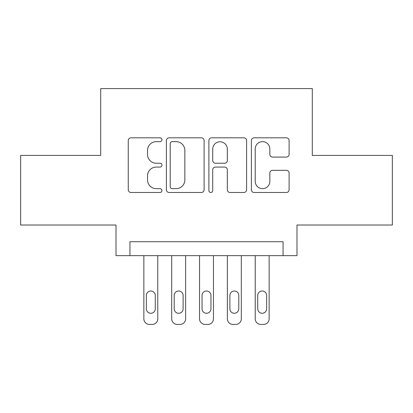 <?xml version="1.0" encoding="UTF-8"?>
<svg xmlns="http://www.w3.org/2000/svg" width="413" height="413" viewBox="0 0 413 413"><rect width="100%" height="100%" fill="white"/><g stroke="black" fill="none" stroke-linecap="round" stroke-linejoin="round"><path stroke-width="0.62" d="M161.953 139.739A1.915 1.915 0 0 0 160.037 137.823L131.004 137.823A2.731 2.731 0 0 0 128.267 140.559L128.267 189.748A2.731 2.731 0 0 0 131.004 192.484L160.037 192.484A1.915 1.915 0 0 0 161.953 190.569A1.915 1.915 0 0 0 160.037 188.658L156.284 188.658A8.745 8.745 0 0 1 147.539 179.913L147.539 175.814A8.745 8.745 0 0 1 156.284 167.069L160.037 167.069A1.915 1.915 0 0 0 161.953 165.154A1.915 1.915 0 0 0 160.037 163.238L156.284 163.238A8.745 8.745 0 0 1 147.539 154.493L147.539 150.394A8.745 8.745 0 0 1 156.284 141.649L160.037 141.649A1.915 1.915 0 0 0 161.953 139.739M286.369 157.09A2.731 2.731 0 0 0 289.105 154.359L289.105 140.559A2.731 2.731 0 0 0 286.369 137.823L254.124 137.823A2.731 2.731 0 0 0 251.388 140.559L251.388 189.748A2.731 2.731 0 0 0 254.124 192.484L286.369 192.484A2.731 2.731 0 0 0 289.105 189.748L289.105 173.078A2.731 2.731 0 0 0 286.369 170.347L272.57 170.347A2.731 2.731 0 0 0 269.834 173.078L269.834 181.348A7.31 7.31 0 0 1 262.523 188.658A7.31 7.31 0 0 1 255.213 181.348L255.213 148.959A7.31 7.31 0 0 1 262.523 141.649A7.31 7.31 0 0 1 269.834 148.959L269.834 154.359A2.731 2.731 0 0 0 272.57 157.09L286.369 157.09M283.065 255.642L296.988 255.642L296.988 225.018L392.35 225.018L392.35 155.407L312.3 155.407L312.3 88.588L100.7 88.588L100.7 155.407L20.65 155.407L20.65 225.018L116.012 225.018L116.012 255.642L283.065 255.642L283.065 241.719L129.935 241.719L129.935 255.642M204.11 140.559A2.731 2.731 0 0 0 201.374 137.823L169.129 137.823A2.731 2.731 0 0 0 166.393 140.559L166.393 189.748A2.731 2.731 0 0 0 169.129 192.484L201.374 192.484A2.731 2.731 0 0 0 204.11 189.748L204.11 140.559M211.626 137.823L243.871 137.823A2.731 2.731 0 0 1 246.607 140.559L246.607 189.748A2.731 2.731 0 0 1 243.871 192.484L230.072 192.484A2.731 2.731 0 0 1 227.341 189.748L227.341 169.8A2.731 2.731 0 0 0 224.605 167.069L215.452 167.069A2.731 2.731 0 0 0 212.716 169.8L212.716 190.569A1.915 1.915 0 0 1 210.806 192.484A1.915 1.915 0 0 1 208.89 190.569L208.89 140.559A2.731 2.731 0 0 1 211.626 137.823M172.133 141.649A1.915 1.915 0 0 0 170.218 143.564L170.218 186.743A1.915 1.915 0 0 0 172.133 188.658L176.098 188.658A8.745 8.745 0 0 0 184.843 179.913L184.843 150.394A8.745 8.745 0 0 0 176.098 141.649L172.133 141.649M227.341 149.098A7.31 7.31 0 0 0 220.026 141.788A7.31 7.31 0 0 0 212.716 149.098L212.716 160.507A2.731 2.731 0 0 0 215.452 163.238L224.605 163.238A2.731 2.731 0 0 0 227.341 160.507L227.341 149.098M157.776 255.642L157.776 318.846A5.57 5.57 0 0 1 152.206 324.411L149.423 324.411A5.57 5.57 0 0 1 143.853 318.846L143.853 255.642M155.267 308.821L155.267 295.455A4.455 4.455 0 0 0 150.812 291.005A4.455 4.455 0 0 0 146.362 295.455L146.362 308.821A4.455 4.455 0 0 0 150.812 313.276A4.455 4.455 0 0 0 155.267 308.821M185.618 255.642L185.618 318.846A5.57 5.57 0 0 1 180.047 324.411L177.265 324.411A5.57 5.57 0 0 1 171.694 318.846L171.694 255.642M183.114 308.821L183.114 295.455A4.455 4.455 0 0 0 178.659 291.005A4.455 4.455 0 0 0 174.203 295.455L174.203 308.821A4.455 4.455 0 0 0 178.659 313.276A4.455 4.455 0 0 0 183.114 308.821M213.459 255.642L213.459 318.846A5.57 5.57 0 0 1 207.894 324.411L205.106 324.411A5.57 5.57 0 0 1 199.541 318.846L199.541 255.642M210.955 308.821L210.955 295.455A4.455 4.455 0 0 0 206.5 291.005A4.455 4.455 0 0 0 202.045 295.455L202.045 308.821A4.455 4.455 0 0 0 206.5 313.276A4.455 4.455 0 0 0 210.955 308.821M241.306 255.642L241.306 318.846A5.57 5.57 0 0 1 235.735 324.411L232.953 324.411A5.57 5.57 0 0 1 227.382 318.846L227.382 255.642M238.797 308.821L238.797 295.455A4.455 4.455 0 0 0 234.341 291.005A4.455 4.455 0 0 0 229.886 295.455L229.886 308.821A4.455 4.455 0 0 0 234.341 313.276A4.455 4.455 0 0 0 238.797 308.821M269.147 255.642L269.147 318.846A5.57 5.57 0 0 1 263.577 324.411L260.794 324.411A5.57 5.57 0 0 1 255.224 318.846L255.224 255.642M266.638 308.821L266.638 295.455A4.455 4.455 0 0 0 262.188 291.005A4.455 4.455 0 0 0 257.733 295.455L257.733 308.821A4.455 4.455 0 0 0 262.188 313.276A4.455 4.455 0 0 0 266.638 308.821"/></g></svg>
